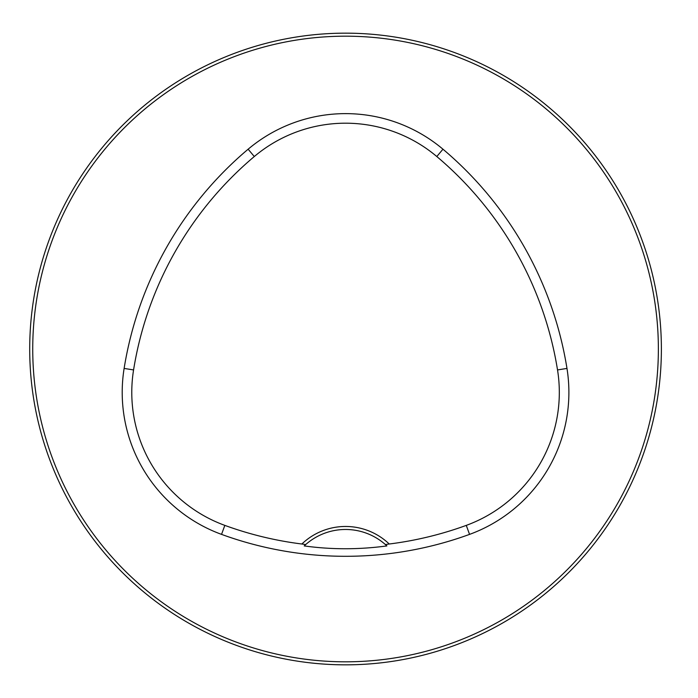 <?xml version="1.0" encoding="UTF-8"?>
<svg xmlns="http://www.w3.org/2000/svg" width="698" height="698" viewBox="0 0 698 698"><rect width="100%" height="100%" fill="white"/><g stroke="black" fill="none" stroke-linecap="round" stroke-linejoin="round"><path stroke-width="1.05" d="M661.381 349A315.828 315.828 0 0 0 187.631 75.48A315.828 315.828 0 0 0 187.631 622.52A315.828 315.828 0 0 0 661.381 349M646.584 444.539L647.098 442.89M304.215 545.923A60.159 60.159 0 0 1 385.375 544.545L389.231 544.004A63.169 63.169 0 0 0 301.868 544.004L305.724 544.545L304.215 545.923C331.437 549.684 358.99 549.684 386.884 545.923L385.375 544.545A60.159 60.159 0 0 1 386.884 545.923M301.868 544.004A352.132 352.132 0 0 1 224.826 525.385A141.581 141.581 0 0 1 133.571 369.94A352.132 352.132 0 0 1 254.299 156.527A141.581 141.581 0 0 1 436.8 156.527A352.132 352.132 0 0 1 557.528 369.94A141.581 141.581 0 0 1 466.273 525.385A352.132 352.132 0 0 1 389.231 544.004M221.545 534.38A361.704 361.704 0 0 0 469.553 534.38A151.152 151.152 0 0 0 566.977 368.422A361.704 361.704 0 0 0 442.968 149.206A151.152 151.152 0 0 0 248.13 149.206A361.704 361.704 0 0 0 124.122 368.422A151.152 151.152 0 0 0 221.545 534.38L224.826 525.385M658.371 349A312.826 312.826 0 0 0 189.141 78.089A312.826 312.826 0 0 0 189.141 619.911A312.826 312.826 0 0 0 658.371 349M466.273 525.385L469.553 534.38M254.299 156.527L248.13 149.206M133.571 369.94L124.122 368.422M557.528 369.94L566.977 368.422M436.8 156.527L442.968 149.206"/></g></svg>
